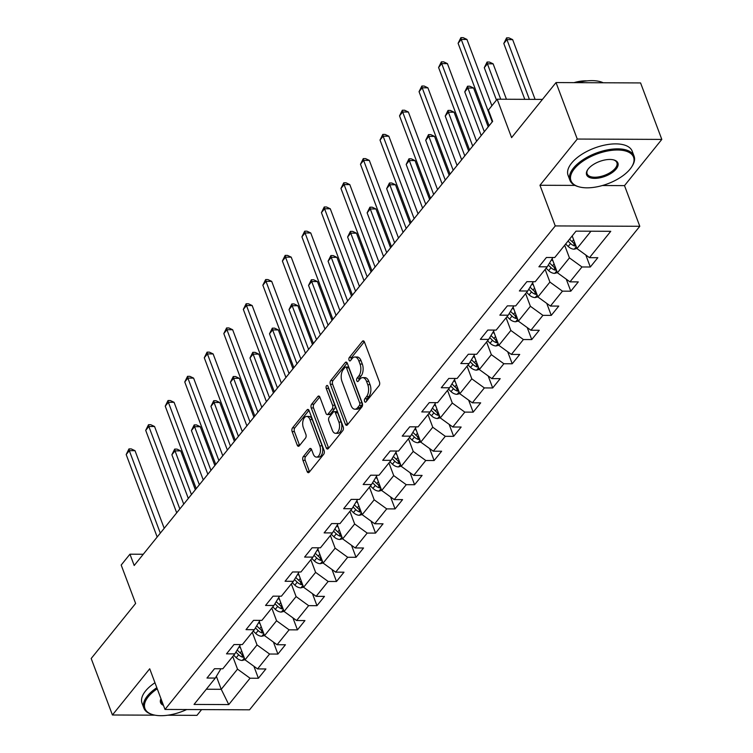 <?xml version="1.0" encoding="UTF-8"?>
<svg xmlns="http://www.w3.org/2000/svg" width="753" height="753" viewBox="0 0 753 753"><rect width="100%" height="100%" fill="white"/><g stroke="black" fill="none" stroke-linecap="round" stroke-linejoin="round"><path stroke-width="1.13" d="M364.556 401.368A1.883 1.035 -89.8 0 0 365.403 402.187A1.883 1.035 -89.8 0 0 365.996 401.857L379.051 385.687A2.692 1.487 -89.8 0 0 379.446 381.94L364.443 342.022A2.692 1.487 -89.8 0 0 363.219 340.855A2.692 1.487 -89.8 0 0 362.372 341.335L349.326 357.506A1.883 1.035 -89.8 0 0 349.044 360.122A1.883 1.035 -89.8 0 0 349.9 360.941A1.883 1.035 -89.8 0 0 350.493 360.612L352.178 358.513A8.603 4.753 -89.8 0 1 354.879 357.007A8.603 4.753 -89.8 0 1 358.776 360.743L360.028 364.066A8.603 4.753 -89.8 0 1 358.767 376.039L357.073 378.128A1.883 1.035 -89.8 0 0 356.8 380.745A1.883 1.035 -89.8 0 0 357.647 381.564A1.883 1.035 -89.8 0 0 358.24 381.234L359.934 379.136A8.603 4.753 -89.8 0 1 362.635 377.63A8.603 4.753 -89.8 0 1 366.532 381.366L367.784 384.689A8.603 4.753 -89.8 0 1 366.513 396.662L364.829 398.751A1.883 1.035 -89.8 0 0 364.556 401.368M303.327 456.582A2.692 1.487 -89.8 0 0 302.932 460.318L307.139 471.519A2.692 1.487 -89.8 0 0 308.363 472.686A2.692 1.487 -89.8 0 0 309.21 472.216L323.705 454.257A2.692 1.487 -89.8 0 0 324.101 450.52L309.097 410.601A2.692 1.487 -89.8 0 0 307.873 409.434A2.692 1.487 -89.8 0 0 307.036 409.905L292.531 427.864A2.692 1.487 -89.8 0 0 292.136 431.601L297.228 445.136A2.692 1.487 -89.8 0 0 298.442 446.303A2.692 1.487 -89.8 0 0 299.289 445.823L305.492 438.142A2.692 1.487 -89.8 0 0 305.887 434.396L303.365 427.695A7.191 3.972 -89.8 0 1 303.148 420.259A7.191 3.972 -89.8 0 1 306.678 416.428A7.191 3.972 -89.8 0 1 309.935 419.553L319.818 445.832A7.191 3.972 -89.8 0 1 320.034 453.259A7.191 3.972 -89.8 0 1 316.495 457.099A7.191 3.972 -89.8 0 1 313.239 453.974L311.591 449.588A2.692 1.487 -89.8 0 0 310.377 448.421A2.692 1.487 -89.8 0 0 309.53 448.901L303.327 456.582L305.614 456.591A2.692 1.487 -89.8 0 0 305.219 460.337L309.427 471.529A2.692 1.487 -89.8 0 0 309.539 471.802M602.391 185.53L624.51 185.624L661.812 139.409L577.259 139.051L556.034 82.566L511.598 137.62L497.168 99.208L488.405 110.07L492.65 121.365L134.194 565.494L129.949 554.189L121.186 565.051L135.625 603.454L91.188 658.508L112.423 714.992L154.967 715.171M577.259 139.051L539.967 185.266L555.253 225.928L165.001 709.448L149.715 668.777L112.423 714.992M345.354 424.184A2.692 1.487 -89.8 0 0 346.568 425.351A2.692 1.487 -89.8 0 0 347.415 424.88L361.911 406.921A2.692 1.487 -89.8 0 0 362.306 403.175L347.302 363.257A2.692 1.487 -89.8 0 0 346.088 362.089A2.692 1.487 -89.8 0 0 345.241 362.57L330.746 380.529A2.692 1.487 -89.8 0 0 330.351 384.265L345.354 424.184L347.632 424.193A2.692 1.487 -89.8 0 0 347.754 424.457M342.803 430.584L328.308 448.553A2.692 1.487 -89.8 0 1 327.461 449.023A2.692 1.487 -89.8 0 1 326.247 447.856L311.243 407.938A2.692 1.487 -89.8 0 1 311.638 404.192L317.841 396.511A2.692 1.487 -89.8 0 1 318.688 396.04A2.692 1.487 -89.8 0 1 319.903 397.208L325.993 413.397A2.692 1.487 -89.8 0 0 327.207 414.564A2.692 1.487 -89.8 0 0 328.054 414.084L332.167 408.992A2.692 1.487 -89.8 0 0 332.562 405.246L326.228 388.397A1.883 1.035 -89.8 0 1 326.171 386.449A1.883 1.035 -89.8 0 1 327.094 385.451A1.883 1.035 -89.8 0 1 327.95 386.261L343.199 426.847A2.692 1.487 -89.8 0 1 342.803 430.584M167.731 715.228L196.966 715.35L201.606 709.599M556.034 82.566L640.577 82.934L661.812 139.409M555.253 225.928L639.796 226.286L249.554 709.806L165.001 709.448M253.883 666.254L258.392 678.255L265.903 668.946L257.564 668.918L269.574 654.028L277.913 654.065L285.425 644.756L277.085 644.728L289.105 629.837L297.444 629.875L304.946 620.566L296.607 620.528L308.626 605.647L316.966 605.685L324.477 596.376L316.138 596.338L328.148 581.457L336.487 581.485L343.999 572.186L335.659 572.148L347.679 557.267L356.018 557.295L363.53 547.996L355.181 547.958L367.2 533.068L375.54 533.105L383.051 523.806L374.712 523.768L386.722 508.877L395.061 508.915L402.573 499.615L394.233 499.578L406.253 484.687L414.592 484.725L422.104 475.416L413.764 475.388L425.774 460.497L434.114 460.535L441.625 451.226L433.286 451.198L445.296 436.307L453.645 436.345L461.147 427.036L452.807 426.998L464.827 412.117L473.166 412.155L480.678 402.846L472.338 402.808L484.348 387.927L492.688 387.955L500.199 378.655L491.86 378.618L503.87 363.737L512.219 363.765L519.721 354.465L511.381 354.428L523.401 339.537L531.74 339.575L539.252 330.275L530.912 330.238L542.922 315.347L551.262 315.385L558.773 306.085L550.434 306.047L562.453 291.157L570.793 291.195L578.295 281.886L569.955 281.857L581.975 266.967L590.314 267.004L597.826 257.695L589.486 257.667L610.758 231.303L576.026 231.152L554.754 257.517L546.414 257.479L538.903 266.788L547.243 266.816L552.862 257.507M258.392 678.255L250.052 678.218L228.771 704.582L194.039 704.432L215.32 678.067L206.981 678.039L214.483 668.73L222.832 668.768L234.842 653.877L226.502 653.849L234.014 644.54L242.353 644.577L254.363 629.687L246.024 629.649L253.535 620.35L261.875 620.387L273.894 605.497L265.555 605.459L273.066 596.16L281.406 596.197L293.416 581.307L285.076 581.269L292.588 571.969L300.927 571.998L312.947 557.116L304.598 557.079L312.109 547.779L320.449 547.808L332.468 532.926L324.129 532.889L331.64 523.58L339.979 523.617L351.99 508.736L343.65 508.699L351.162 499.39L359.501 499.427L371.521 484.537L363.172 484.508L370.683 475.199L379.023 475.237L391.042 460.347L382.703 460.318L390.214 451.009L398.553 451.047L410.564 436.156L402.224 436.119L409.736 426.819L418.075 426.857L430.095 411.966L421.755 411.929L429.257 402.629L437.606 402.667L449.616 387.776L441.277 387.739L448.788 378.439L457.127 378.467L469.138 363.586L460.798 363.548L468.31 354.249L476.649 354.277L488.669 339.396L480.329 339.358L487.831 330.049L496.18 330.087L508.19 315.206L499.851 315.168L507.362 305.859L515.701 305.897L527.712 291.006L519.372 290.978L526.884 281.669L535.223 281.707L547.243 266.816M252.274 632.285L257.037 644.954L245.026 659.835L239.84 646.046M240.471 644.568L234.842 653.877M245.026 659.835L257.564 668.918M257.037 644.954L269.574 654.028M271.805 608.085L276.567 620.764L264.548 635.645L259.361 621.856M259.992 620.378L254.363 629.687M264.548 635.645L277.085 644.728M276.567 620.764L289.105 629.837M291.326 583.895L296.089 596.574L284.069 611.455L278.892 597.666M279.514 596.188L273.894 605.497M284.069 611.455L296.607 620.528M296.089 596.574L308.626 605.647M310.848 559.705L315.611 572.374L303.6 587.265L298.414 573.475M299.045 571.998L293.416 581.307M303.6 587.265L316.138 596.338M315.611 572.374L328.148 581.457M330.379 535.515L335.141 548.184L323.122 563.075L317.935 549.285M318.566 547.798L312.947 557.116M323.122 563.075L335.659 572.148M335.141 548.184L347.679 557.267M349.9 511.325L354.663 523.994L342.643 538.884L337.466 525.095M338.097 523.608L332.468 532.926M342.643 538.884L355.181 547.958M354.663 523.994L367.2 533.068M369.422 487.135L374.185 499.804L362.174 514.694L356.988 500.905M357.619 499.418L351.99 508.736M362.174 514.694L374.712 523.768M374.185 499.804L386.722 508.877M388.953 462.944L393.715 475.614L381.696 490.504L376.519 476.715M377.14 475.228L371.521 484.537M381.696 490.504L394.233 499.578M393.715 475.614L406.253 484.687M408.474 438.754L413.237 451.424L401.227 466.305L396.04 452.515M396.671 451.038L391.042 460.347M401.227 466.305L413.764 475.388M413.237 451.424L425.774 460.497M427.996 414.555L432.759 427.233L420.748 442.115L415.562 428.325M416.193 426.847L410.564 436.156M420.748 442.115L433.286 451.198M432.759 427.233L445.296 436.307M447.527 390.365L452.289 403.043L440.27 417.924L435.093 404.135M435.714 402.657L430.095 411.966M440.27 417.924L452.807 426.998M452.289 403.043L464.827 412.117M467.048 366.174L471.811 378.844L459.801 393.734L454.614 379.945M455.245 378.467L449.616 387.776M459.801 393.734L472.338 402.808M471.811 378.844L484.348 387.927M486.579 341.984L491.342 354.654L479.322 369.544L474.136 355.755M474.767 354.268L469.138 363.586M479.322 369.544L491.86 378.618M491.342 354.654L503.87 363.737M506.101 317.794L510.863 330.463L498.844 345.354L493.667 331.565M494.288 330.078L488.669 339.396M498.844 345.354L511.381 354.428M510.863 330.463L523.401 339.537M525.622 293.604L530.385 306.273L518.375 321.164L513.188 307.375M513.819 305.887L508.19 315.206M518.375 321.164L530.912 330.238M530.385 306.273L542.922 315.347M545.153 269.414L549.916 282.083L537.896 296.974L532.71 283.184M533.34 281.697L527.712 291.006M537.896 296.974L550.434 306.047M549.916 282.083L562.453 291.157M564.675 245.224L569.437 257.893L557.418 272.774L552.241 258.985M557.418 272.774L569.955 281.857M569.437 257.893L581.975 266.967M590.964 231.218L576.949 248.584L572.186 235.915M576.949 248.584L589.486 257.667M624.51 185.624L639.796 226.286M143.268 554.255L129.949 554.189M542.442 99.405L497.168 99.208M216.393 676.392L221.241 689.306L237.515 669.144L232.752 656.475M206.303 689.24L221.241 689.306L228.771 704.582M220.94 668.758L215.32 678.067M237.515 669.144L250.052 678.218M585.806 254.994L590.314 267.004M566.275 279.194L570.793 291.195M546.753 303.384L551.262 315.385M527.232 327.574L531.74 339.575M507.701 351.764L512.219 363.765M488.179 375.954L492.688 387.955M468.648 400.144L473.166 412.155M449.127 424.334L453.645 436.345M429.605 448.524L434.114 460.535M410.074 472.724L414.592 484.725M390.553 496.914L395.061 508.915M371.031 521.104L375.54 533.105M351.5 545.294L356.018 557.295M331.979 569.484L336.487 581.485M312.457 593.675L316.966 605.685M292.926 617.865L297.444 629.875M273.405 642.055L277.913 654.065M539.967 185.266L575.01 185.407M366.72 400.963A1.883 1.035 -89.8 0 1 367.116 398.761L368.801 396.671A8.603 4.753 -89.8 0 0 370.062 384.698L367.784 384.689M362.635 377.63L364.923 377.639A8.603 4.753 -89.8 0 1 368.819 381.376L370.062 384.698M354.879 357.007L357.167 357.016A8.603 4.753 -89.8 0 1 361.064 360.753L362.315 364.076A8.603 4.753 -89.8 0 1 361.054 376.048L359.36 378.138A1.883 1.035 -89.8 0 0 358.965 380.34M364.32 341.758L351.604 357.515A1.883 1.035 -89.8 0 0 351.218 359.708M347.189 362.993L333.024 380.538A2.692 1.487 -89.8 0 0 332.628 384.275L347.632 424.193M359.388 405.49A1.883 1.035 -89.8 0 0 359.67 402.874L346.493 367.831A1.883 1.035 -89.8 0 0 345.646 367.012A1.883 1.035 -89.8 0 0 345.053 367.342L343.274 369.554A8.603 4.753 -89.8 0 0 342.013 381.517L351.011 405.472A8.603 4.753 -89.8 0 0 354.908 409.208A8.603 4.753 -89.8 0 0 357.609 407.693L359.388 405.49L361.675 405.5A1.883 1.035 -89.8 0 0 361.948 402.883L359.67 402.874M345.646 367.012L347.933 367.022A1.883 1.035 -89.8 0 1 348.78 367.841L361.948 402.883M354.908 409.208L357.195 409.218A8.603 4.753 -89.8 0 0 359.896 407.702L357.609 407.693M361.675 405.5L359.896 407.702M319.79 396.935L313.926 404.201A2.692 1.487 -89.8 0 0 313.53 407.947L328.534 447.866A2.692 1.487 -89.8 0 0 328.647 448.129M327.207 414.564L329.494 414.574A2.692 1.487 -89.8 0 0 330.341 414.094L334.454 409.001A2.692 1.487 -89.8 0 0 334.85 405.255L328.515 388.407L326.228 388.397M328.336 387.296A1.883 1.035 -89.8 0 0 328.515 388.407M332.299 430.189A7.191 3.972 -89.8 0 0 335.556 433.314A7.191 3.972 -89.8 0 0 339.095 429.483A7.191 3.972 -89.8 0 0 338.878 422.047L335.396 412.785A2.692 1.487 -89.8 0 0 334.181 411.618A2.692 1.487 -89.8 0 0 333.334 412.098L329.221 417.19A2.692 1.487 -89.8 0 0 328.826 420.936L332.299 430.189M335.556 433.314L337.843 433.323A7.191 3.972 -89.8 0 0 341.373 429.492A7.191 3.972 -89.8 0 0 341.165 422.056L338.878 422.047M334.181 411.618L336.469 411.627A2.692 1.487 -89.8 0 1 337.683 412.795L341.165 422.056M311.478 449.325L305.614 456.591M316.495 457.099L318.783 457.109A7.191 3.972 -89.8 0 0 322.312 453.268A7.191 3.972 -89.8 0 0 322.096 445.842L319.818 445.832M306.678 416.428L308.965 416.437A7.191 3.972 -89.8 0 1 312.222 419.562L322.096 445.842M308.975 410.329L294.818 427.873A2.692 1.487 -89.8 0 0 294.423 431.61L299.506 445.145A2.692 1.487 -89.8 0 0 299.628 445.409M572.544 236.875L571.904 236.263M576.902 248.471L574.153 249.196A7.266 4.989 -141.1 0 1 568.195 246.466L565.644 244.01M535.101 99.377L512.652 39.636L506.938 39.608L503.804 43.486L524.794 99.33M575.113 243.699A7.266 4.989 -141.1 0 1 572.073 241.666L569.532 239.209M568.026 241.064L570.567 243.52A7.266 4.989 38.9 0 0 574.718 245.958L575.941 245.92M529.387 99.349L506.938 39.608L506.609 37.848L508.896 37.857L512.652 39.636M503.804 43.486L506.609 37.848M491.878 105.759L466.945 39.438L461.231 39.42L492.236 121.882M458.106 43.297L460.911 37.65L461.231 39.42L458.106 43.297L489.102 125.76M460.911 37.65L463.189 37.659L466.945 39.438M630.139 169.03A33.433 15.832 159.4 0 0 631.645 166.959A33.433 15.832 159.4 0 0 615.982 150.016A33.433 15.832 159.4 0 0 574.379 168.794A33.433 15.832 159.4 0 0 578.869 186.8A33.433 15.832 159.4 0 0 630.139 169.03M578.869 186.8L578.04 186.565A34.252 16.218 -20.6 0 1 569.946 180.287A34.252 16.218 -20.6 0 1 573.438 168.117A34.252 16.218 -20.6 0 1 607.276 149.913A34.252 16.218 -20.6 0 1 634.073 156.182A34.252 16.218 -20.6 0 1 632.106 166.234L631.645 166.959M616.199 168.973A16.717 7.916 -20.6 0 1 595.397 178.367A16.717 7.916 -20.6 0 1 587.566 169.896A16.717 7.916 -20.6 0 1 588.319 168.86A16.717 7.916 -20.6 0 1 613.959 159.975A16.717 7.916 -20.6 0 1 616.199 168.973M587.82 169.519A15.898 7.53 159.4 0 0 587.124 173.83A15.898 7.53 159.4 0 0 599.557 176.739A15.898 7.53 159.4 0 0 615.257 168.296A15.898 7.53 159.4 0 0 616.886 162.648A15.898 7.53 159.4 0 0 613.526 159.862M577.41 82.661A34.252 16.218 -20.6 0 1 603.219 82.774M574.002 82.642A24.661 11.681 -20.6 0 1 586.907 80.882M569.946 180.287L568.073 175.317A34.252 16.218 -20.6 0 1 571.574 163.147A34.252 16.218 -20.6 0 1 605.403 144.943A34.252 16.218 -20.6 0 1 632.2 151.212L634.073 156.182M157.236 688.788A33.433 15.832 159.4 0 0 148.341 696.666A33.433 15.832 159.4 0 0 152.821 714.663A33.433 15.832 159.4 0 0 186.697 709.533M152.821 714.663L151.993 714.428A34.252 16.218 -20.6 0 1 143.898 708.159A34.252 16.218 -20.6 0 1 147.4 695.979A34.252 16.218 -20.6 0 1 156.831 687.705M163.467 705.354A16.717 7.916 -20.6 0 1 160.973 698.728M161.067 698.972A15.898 7.53 159.4 0 0 161.086 701.692A15.898 7.53 159.4 0 0 162.864 703.754M143.898 708.159L142.035 703.189A34.252 16.218 -20.6 0 1 145.527 691.009A34.252 16.218 -20.6 0 1 154.967 682.736M553.022 261.065L551.714 259.813M557.38 272.661L554.632 273.386A7.266 4.989 -141.1 0 1 548.664 270.656L546.123 268.209M506.44 99.255L493.121 63.826L487.407 63.807L484.283 67.676L496.462 100.083M555.582 267.889A7.266 4.989 -141.1 0 1 552.551 265.856L549.643 263.051M548.335 265.103L551.045 267.71A7.266 4.989 38.9 0 0 555.196 270.148L556.42 270.12M500.726 99.227L487.407 63.807L487.087 62.038L489.365 62.047L493.121 63.826M484.283 67.676L487.087 62.038M533.491 285.265L532.192 284.003M537.849 296.851L535.11 297.576A7.266 4.989 -141.1 0 1 529.143 294.856L526.601 292.399M488.208 126.871L473.599 88.016L467.886 87.997L464.761 91.875L481.186 135.568M536.061 292.089A7.266 4.989 -141.1 0 1 533.02 290.046L530.121 287.241M528.813 289.293L531.524 291.91A7.266 4.989 38.9 0 0 535.665 294.348L536.898 294.31M484.311 131.69L467.886 87.997L467.557 86.228L469.844 86.237L473.599 88.016M464.761 91.875L467.557 86.228M476.602 141.253L447.423 63.628L441.71 63.61L472.705 146.073M438.585 67.488L441.38 61.84L441.71 63.61L438.585 67.488L469.58 149.951M441.38 61.84L443.668 61.85L447.423 63.628M457.071 165.444L427.902 87.828L422.188 87.8L453.184 170.263M419.054 91.678L421.859 86.03L422.188 87.8L419.054 91.678L450.049 174.141M421.859 86.03L424.146 86.04L427.902 87.828M513.97 309.455L512.661 308.193M518.328 321.042L515.579 321.766A7.266 4.989 -141.1 0 1 509.621 319.046L507.07 316.589M468.677 151.061L454.078 112.206L448.364 112.188L445.23 116.066L461.655 159.758M516.539 316.279A7.266 4.989 -141.1 0 1 513.499 314.236L510.6 311.431M509.292 313.483L511.993 316.1A7.266 4.989 38.9 0 0 516.144 318.538L517.367 318.5M464.789 155.88L448.364 112.188L448.035 110.418L450.322 110.427L454.078 112.206M445.23 116.066L448.035 110.418M494.448 333.645L493.14 332.384M498.806 345.241L496.058 345.956A7.266 4.989 -141.1 0 1 490.09 343.236L487.549 340.78M449.155 175.251L434.547 136.406L428.834 136.378L425.709 140.256L442.133 183.948M497.008 340.469A7.266 4.989 -141.1 0 1 493.977 338.426L491.069 335.631M489.761 337.673L492.471 340.29A7.266 4.989 38.9 0 0 496.613 342.728L497.846 342.69M445.258 180.071L428.834 136.378L428.504 134.608L430.791 134.618L434.547 136.406M425.709 140.256L428.504 134.608M474.917 357.835L473.618 356.574M479.275 369.431L476.536 370.147A7.266 4.989 -141.1 0 1 470.569 367.426L468.027 364.97M429.624 199.441L415.025 160.596L409.312 160.568L406.187 164.446L422.612 208.148M477.487 364.659A7.266 4.989 -141.1 0 1 474.446 362.617L471.547 359.821M470.239 361.864L472.95 364.48A7.266 4.989 38.9 0 0 477.091 366.918L478.324 366.88M425.737 204.27L409.312 160.568L408.983 158.798L411.27 158.808L415.025 160.596M406.187 164.446L408.983 158.798M437.549 189.634L408.371 112.018L402.657 111.99L433.653 194.453M399.532 115.868L402.328 110.22L402.657 111.99L399.532 115.868L430.528 198.331M402.328 110.22L404.615 110.23L408.371 112.018M418.028 213.824L388.849 136.208L383.136 136.18L414.131 218.643M380.011 140.058L382.806 134.411L383.136 136.18L380.011 140.058L411.006 222.521M382.806 134.411L385.094 134.429L388.849 136.208M398.497 238.014L369.328 160.398L363.614 160.37L394.61 242.833M360.48 164.248L363.285 158.61L363.614 160.37L360.48 164.248L391.475 246.711M363.285 158.61L365.563 158.619L369.328 160.398M378.975 262.204L349.797 184.589L344.083 184.56L375.079 267.033M340.958 188.438L343.754 182.8L344.083 184.56L340.958 188.438L371.954 270.901M343.754 182.8L346.041 182.81L349.797 184.589M359.445 286.394L330.275 208.779L324.562 208.76L355.557 291.223M321.437 212.628L324.232 206.99L324.562 208.76L321.437 212.628L352.432 295.101M324.232 206.99L326.52 207L330.275 208.779M339.923 310.594L310.754 232.969L305.04 232.95L336.036 315.413M301.906 236.828L304.711 231.18L305.04 232.95L301.906 236.828L332.901 319.291M304.711 231.18L306.989 231.19L310.754 232.969M320.401 334.784L291.223 257.159L285.509 257.14L316.505 339.603M282.384 261.018L285.18 255.371L285.509 257.14L282.384 261.018L313.38 343.481M285.18 255.371L287.467 255.38L291.223 257.159M300.871 358.974L271.701 281.358L265.988 281.33L296.983 363.793M262.853 285.208L265.658 279.561L265.988 281.33L262.853 285.208L293.858 367.671M265.658 279.561L267.946 279.57L271.701 281.358M281.349 383.164L252.17 305.549L246.466 305.52L277.462 387.983M243.332 309.398L246.137 303.751L246.466 305.52L243.332 309.398L274.327 391.861M246.137 303.751L248.415 303.76L252.17 305.549M261.828 407.354L232.649 329.739L226.935 329.71L257.931 412.173M223.81 333.588L226.606 327.941L226.935 329.71L223.81 333.588L254.806 416.051M226.606 327.941L228.893 327.96L232.649 329.739M242.297 431.544L213.127 353.929L207.414 353.901L238.409 436.364M204.279 357.779L207.084 352.14L207.414 353.901L204.279 357.779L235.275 440.241M207.084 352.14L209.372 352.15L213.127 353.929M222.775 455.734L193.596 378.119L187.883 378.091L218.888 460.563M184.758 381.969L187.553 376.331L187.883 378.091L184.758 381.969L215.753 464.432M187.553 376.331L189.841 376.34L193.596 378.119M203.254 479.925L174.075 402.309L168.361 402.29L199.357 484.753M165.236 406.159L168.032 400.521L168.361 402.29L165.236 406.159L196.232 488.631M168.032 400.521L170.319 400.53L174.075 402.309M183.723 504.124L154.553 426.499L148.84 426.48L179.835 508.943M145.706 430.358L148.51 424.711L148.84 426.48L145.706 430.358L176.701 512.821M148.51 424.711L150.798 424.72L154.553 426.499M455.396 382.025L454.087 380.764M459.754 393.621L457.005 394.337A7.266 4.989 -141.1 0 1 451.047 391.616L448.496 389.16M410.103 223.641L395.504 184.786L389.79 184.758L386.656 188.636L403.081 232.338M457.965 388.849A7.266 4.989 -141.1 0 1 454.925 386.807L452.016 384.011M450.718 386.054L453.419 388.67A7.266 4.989 38.9 0 0 457.57 391.108L458.793 391.071M406.215 228.46L389.79 184.758L389.461 182.988L391.748 183.007L395.504 184.786M386.656 188.636L389.461 182.988M435.874 406.215L434.566 404.954M440.232 417.811L437.484 418.527A7.266 4.989 -141.1 0 1 431.516 415.807L428.975 413.35M390.581 247.831L375.973 208.976L370.26 208.948L367.135 212.826L383.559 256.528M438.434 413.039A7.266 4.989 -141.1 0 1 435.394 410.997L432.495 408.201M431.187 410.253L433.897 412.86A7.266 4.989 38.9 0 0 438.039 415.298L439.272 415.261M386.684 252.65L370.26 208.948L369.93 207.188L372.217 207.197L375.973 208.976M367.135 212.826L369.93 207.188M416.343 430.405L415.044 429.144M420.701 442.002L417.962 442.726A7.266 4.989 -141.1 0 1 411.995 439.997L409.444 437.54M371.05 272.021L356.451 233.166L350.738 233.138L347.613 237.016L364.038 280.718M418.913 437.229A7.266 4.989 -141.1 0 1 415.872 435.196L412.973 432.391M411.665 434.443L414.376 437.051A7.266 4.989 38.9 0 0 418.517 439.488L419.75 439.451M367.163 276.84L350.738 233.138L350.409 231.378L352.696 231.387L356.451 233.166M347.613 237.016L350.409 231.378M396.822 454.596L395.513 453.344M401.18 466.192L398.431 466.916A7.266 4.989 -141.1 0 1 392.473 464.187L389.922 461.74M351.529 296.211L336.93 257.357L331.216 257.338L328.082 261.206L344.507 304.909M399.391 461.42A7.266 4.989 -141.1 0 1 396.351 459.386L393.442 456.582M392.134 458.633L394.845 461.241A7.266 4.989 38.9 0 0 398.996 463.679L400.219 463.65M347.641 301.031L331.216 257.338L330.887 255.568L333.165 255.578L336.93 257.357M328.082 261.206L330.887 255.568M377.3 478.795L375.992 477.534M381.658 490.382L378.91 491.107A7.266 4.989 -141.1 0 1 372.942 488.386L370.401 485.93M332.007 320.401L317.399 281.547L311.686 281.528L308.561 285.406L324.985 329.099M379.86 485.619A7.266 4.989 -141.1 0 1 376.82 483.577L373.921 480.772M372.613 482.824L375.323 485.44A7.266 4.989 38.9 0 0 379.465 487.869L380.698 487.84M328.11 325.221L311.686 281.528L311.356 279.758L313.643 279.768L317.399 281.547M308.561 285.406L311.356 279.758M357.769 502.985L356.47 501.724M362.127 514.572L359.379 515.297A7.266 4.989 -141.1 0 1 353.421 512.577L350.87 510.12M312.476 344.592L297.877 305.737L292.164 305.718L289.03 309.596L305.454 353.289M360.339 509.809A7.266 4.989 -141.1 0 1 357.299 507.767L354.399 504.962M353.091 507.014L355.793 509.63A7.266 4.989 38.9 0 0 359.943 512.068L361.176 512.031M308.589 349.411L292.164 305.718L291.835 303.948L294.122 303.958L297.877 305.737M289.03 309.596L291.835 303.948M338.248 527.175L336.939 525.914M342.606 538.771L339.857 539.487A7.266 4.989 -141.1 0 1 333.89 536.767L331.348 534.31M292.955 368.782L278.346 329.936L272.642 329.908L269.508 333.786L285.933 377.479M340.808 533.999A7.266 4.989 -141.1 0 1 337.777 531.957L334.869 529.161M333.56 531.204L336.271 533.821A7.266 4.989 38.9 0 0 340.422 536.258L341.646 536.221M289.067 373.601L272.642 329.908L272.313 328.139L274.591 328.148L278.346 329.936M269.508 333.786L272.313 328.139M318.726 551.365L317.418 550.104M323.084 562.962L320.336 563.677A7.266 4.989 -141.1 0 1 314.368 560.957L311.827 558.5M273.433 392.972L258.825 354.126L253.112 354.098L249.987 357.976L266.411 401.669M321.286 558.189A7.266 4.989 -141.1 0 1 318.246 556.147L315.347 553.351M314.039 555.394L316.749 558.011A7.266 4.989 38.9 0 0 320.891 560.448L322.124 560.411M269.536 397.8L253.112 354.098L252.782 352.329L255.069 352.338L258.825 354.126M249.987 357.976L252.782 352.329M299.195 575.556L297.887 574.294M303.553 587.152L300.805 587.867A7.266 4.989 -141.1 0 1 294.847 585.147L292.296 582.69M253.902 417.171L239.303 378.317L233.59 378.288L230.456 382.166L246.88 425.869M301.765 582.38A7.266 4.989 -141.1 0 1 298.725 580.337L295.825 577.542M294.517 579.584L297.219 582.201A7.266 4.989 38.9 0 0 301.369 584.639L302.593 584.601M250.015 421.991L233.59 378.288L233.261 376.519L235.548 376.528L239.303 378.317M230.456 382.166L233.261 376.519M279.674 599.746L278.365 598.484M284.032 611.342L281.283 612.057A7.266 4.989 -141.1 0 1 275.316 609.337L272.774 606.88M234.381 441.362L219.772 402.507L214.059 402.479L210.934 406.356L227.359 450.059M282.234 606.57A7.266 4.989 -141.1 0 1 279.203 604.527L276.295 601.732M274.986 603.784L277.697 606.391A7.266 4.989 38.9 0 0 281.838 608.829L283.072 608.791M230.484 446.181L214.059 402.479L213.739 400.718L216.017 400.728L219.772 402.507M210.934 406.356L213.739 400.718M260.143 623.936L258.844 622.675M264.501 635.532L261.762 636.257A7.266 4.989 -141.1 0 1 255.794 633.527L253.253 631.07M214.859 465.552L200.251 426.697L194.538 426.669L191.413 430.547L207.837 474.249M262.712 630.76A7.266 4.989 -141.1 0 1 259.672 628.727L256.773 625.922M255.465 627.974L258.175 630.581A7.266 4.989 38.9 0 0 262.317 633.019L263.55 632.981M210.962 470.371L194.538 426.669L194.208 424.908L196.495 424.918L200.251 426.697M191.413 430.547L194.208 424.908M240.621 648.126L239.313 646.874M244.979 659.722L242.231 660.447A7.266 4.989 -141.1 0 1 236.273 657.717L233.722 655.27M195.328 489.742L180.729 450.887L175.016 450.868L171.882 454.737L188.306 498.439M243.191 654.95A7.266 4.989 -141.1 0 1 240.151 652.917L237.242 650.112M235.943 652.164L238.645 654.771A7.266 4.989 38.9 0 0 242.795 657.209L244.019 657.181M191.441 494.561L175.016 450.868L174.687 449.099L176.974 449.108L180.729 450.887M171.882 454.737L174.687 449.099M164.201 528.314L135.022 450.689L129.309 450.671L160.304 533.133M126.184 454.548L128.979 448.901L129.309 450.671L126.184 454.548L157.179 537.011M128.979 448.901L131.267 448.91L135.022 450.689M368.801 396.671L366.513 396.662M368.819 381.376L366.532 381.366M359.36 378.138L357.073 378.128M361.054 376.048L358.767 376.039M362.315 364.076L360.028 364.066M361.064 360.753L358.776 360.743M351.604 357.515L349.326 357.506M364.066 341.335L362.372 341.335M367.116 398.761L364.829 398.751M332.628 384.275L330.351 384.265M333.024 380.538L330.746 380.529M346.926 362.57L345.241 362.57M348.78 367.841L346.493 367.831M328.534 447.866L326.247 447.856M313.53 407.947L311.243 407.938M313.926 404.201L311.638 404.192M319.526 396.52L317.841 396.511M330.341 414.094L328.054 414.084M334.454 409.001L332.167 408.992M334.85 405.255L332.562 405.246M337.683 412.795L335.396 412.785M311.215 448.901L309.53 448.901M312.222 419.562L309.935 419.553M299.506 445.145L297.228 445.136M294.423 431.61L292.136 431.601M294.818 427.873L292.531 427.864M308.721 409.914L307.036 409.905M309.427 471.529L307.139 471.519M305.219 460.337L302.932 460.318M574.304 249.158L576.252 246.739M572.073 241.666L573.626 239.746M568.195 246.466L570.567 243.52M573.551 242.852L574.718 245.958M554.782 273.348L556.731 270.929M552.551 265.856L554.095 263.936M548.664 270.656L551.045 267.71M554.02 267.042L555.196 270.148M535.251 297.539L537.2 295.12M533.02 290.046L534.574 288.126M529.143 294.856L531.524 291.91M534.498 291.232L535.665 294.348M515.73 321.729L517.678 319.31M513.499 314.236L515.052 312.316M509.621 319.046L511.993 316.1M514.977 315.422L516.144 318.538M496.199 345.919L498.157 343.509M493.977 338.426L495.521 336.506M490.09 343.236L492.471 340.29M495.446 339.612L496.613 342.728M476.677 370.109L478.626 367.699M474.446 362.617L476 360.696M470.569 367.426L472.95 364.48M475.924 363.803L477.091 366.918M457.156 394.299L459.104 391.889M454.925 386.807L456.469 384.887M451.047 391.616L453.419 388.67M456.393 387.993L457.57 391.108M437.625 418.499L439.583 416.08M435.394 410.997L436.947 409.077M431.516 415.807L433.897 412.86M436.872 412.192L438.039 415.298M418.103 442.689L420.052 440.27M415.872 435.196L417.426 433.276M411.995 439.997L414.376 437.051M417.35 436.382L418.517 439.488M398.582 466.879L400.53 464.46M396.351 459.386L397.895 457.466M392.473 464.187L394.845 461.241M397.819 460.572L398.996 463.679M379.051 491.069L380.999 488.65M376.82 483.577L378.373 481.656M372.942 488.386L375.323 485.44M378.298 484.763L379.465 487.869M359.529 515.259L361.478 512.84M357.299 507.767L358.852 505.847M353.421 512.577L355.793 509.63M358.776 508.953L359.943 512.068M340.008 539.449L341.956 537.04M337.777 531.957L339.321 530.037M333.89 536.767L336.271 533.821M339.245 533.143L340.422 536.258M320.477 563.639L322.425 561.23M318.246 556.147L319.799 554.227M314.368 560.957L316.749 558.011M319.724 557.333L320.891 560.448M300.955 587.829L302.904 585.42M298.725 580.337L300.278 578.417M294.847 585.147L297.219 582.201M300.202 581.523L301.369 584.639M281.434 612.029L283.382 609.61M279.203 604.527L280.747 602.607M275.316 609.337L277.697 606.391M280.671 605.713L281.838 608.829M261.903 636.219L263.851 633.8M259.672 628.727L261.225 626.807M255.794 633.527L258.175 630.581M261.15 629.913L262.317 633.019M242.381 660.409L244.33 657.99M240.151 652.917L241.694 650.997M236.273 657.717L238.645 654.771M241.619 654.103L242.795 657.209"/></g></svg>
